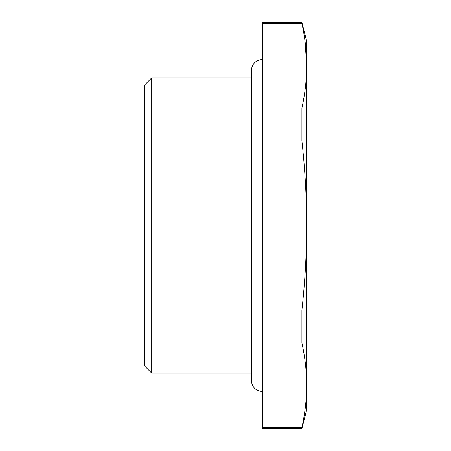 <?xml version="1.0" encoding="UTF-8"?>
<svg xmlns="http://www.w3.org/2000/svg" width="451" height="451" viewBox="0 0 451 451"><rect width="100%" height="100%" fill="white"/><g stroke="black" fill="none" stroke-linecap="round" stroke-linejoin="round"><path stroke-width="0.68" d="M144.32 365.722L144.32 85.278L151.699 77.899L151.699 373.101L144.32 365.722M251.331 77.899L151.699 77.899M251.331 373.101L151.699 373.101M262.397 427.554L262.397 428.45L301.911 428.45L301.911 427.554L262.397 427.554L262.397 343.008L301.911 343.008C305.045 357.231 306.635 371.32 306.68 385.278L306.68 225.5C306.635 197.583 305.045 169.401 301.911 140.949L262.397 140.949L262.397 343.008M262.397 107.992L301.911 107.992C305.045 93.769 306.635 79.675 306.68 65.716L306.68 41.002L301.911 22.55L262.397 22.55L262.397 140.949M301.911 427.554C304.876 414.069 306.466 400.702 306.669 387.46L306.68 385.278M262.397 310.051L301.911 310.051L301.911 343.008M301.911 310.051C305.045 281.61 306.635 253.428 306.68 225.5L306.68 65.716C306.635 51.758 305.045 37.67 301.911 23.446L262.397 23.446M301.911 107.992L301.911 140.949M301.911 22.55L301.911 23.446M306.669 63.54L304.842 39.868M301.911 428.45L306.68 409.998L306.68 385.284M262.397 391.553C255.678 390.893 251.985 387.206 251.331 380.481L251.331 70.519C251.985 63.794 255.678 60.107 262.397 59.447"/></g></svg>
